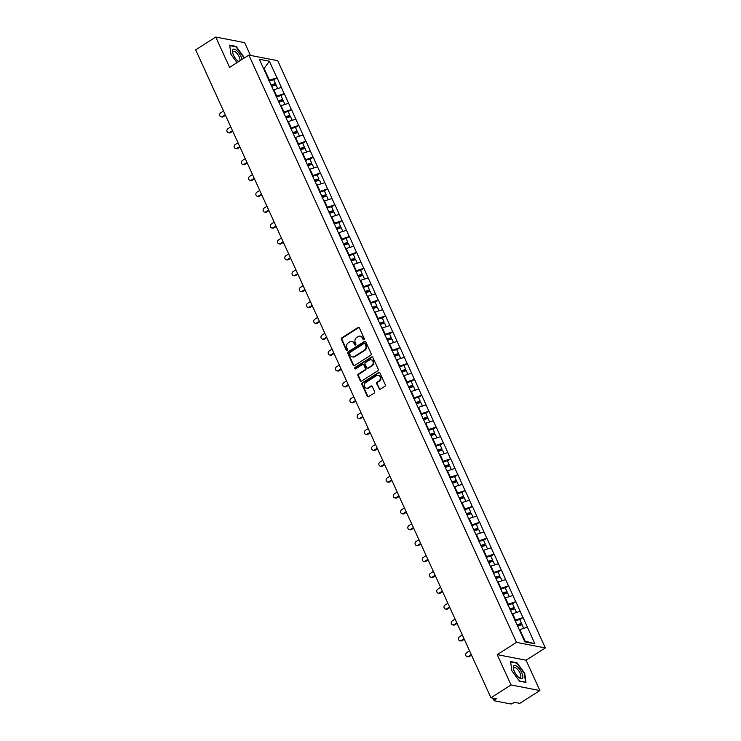 <?xml version="1.0" encoding="UTF-8"?>
<svg xmlns="http://www.w3.org/2000/svg" width="741" height="741" viewBox="0 0 741 741"><rect width="100%" height="100%" fill="white"/><g stroke="black" fill="none" stroke-linecap="round" stroke-linejoin="round"><path stroke-width="1.11" d="M363.942 339.647A0.806 0.704 -79 0 0 364.257 338.544L359.413 327.93A1.158 1 -79 0 0 358.06 327.503L341.842 337.84A1.158 1 -79 0 0 341.397 339.406L346.242 350.021A0.806 0.704 -79 0 0 347.186 350.326A0.806 0.704 -79 0 0 347.501 349.224L346.871 347.844A3.705 3.214 -79 0 1 348.298 342.814L349.65 341.953A3.705 3.214 -79 0 1 351.808 341.518A3.705 3.214 -79 0 1 353.985 343.315L354.615 344.685A0.806 0.704 -79 0 0 355.56 344.982A0.806 0.704 -79 0 0 355.875 343.88L355.254 342.509A3.705 3.214 -79 0 1 356.671 337.479L358.023 336.618A3.705 3.214 -79 0 1 360.191 336.173A3.705 3.214 -79 0 1 362.368 337.979L362.988 339.35A0.806 0.704 -79 0 0 363.942 339.647M378.947 388.775A1.158 1 -79 0 0 380.3 389.201L384.857 386.302A1.158 1 -79 0 0 385.301 384.727L379.929 372.936A1.158 1 -79 0 0 378.568 372.51L362.358 382.847A1.158 1 -79 0 0 361.914 384.412L367.286 396.203A1.158 1 -79 0 0 368.638 396.63L374.131 393.128A1.158 1 -79 0 0 374.575 391.554L372.278 386.506A1.158 1 -79 0 0 370.926 386.089L368.203 387.821A3.094 2.686 -79 0 1 365.767 382.476L376.437 375.678A3.094 2.686 -79 0 1 378.873 381.022L377.095 382.152A1.158 1 -79 0 0 376.65 383.727L379.522 388.886A1.158 1 -79 0 0 379.929 389.34M497.211 654.627L511.031 684.962L490.94 697.763L195.67 49.851L215.761 37.05L229.59 67.375L248.856 55.103L516.477 642.354L497.211 654.627L526.064 660.212L545.33 647.94L516.477 642.354M370.695 355.226A1.158 1 -79 0 0 371.139 353.661L365.767 341.87A1.158 1 -79 0 0 364.415 341.444L348.196 351.771A1.158 1 -79 0 0 347.751 353.346L353.124 365.137A1.158 1 -79 0 0 354.476 365.563L370.695 355.226M372.843 357.403L378.216 369.194A1.158 1 -79 0 1 377.771 370.769L361.562 381.096A1.158 1 -79 0 1 360.2 380.67L357.903 375.622A1.158 1 -79 0 1 358.348 374.048L364.924 369.861A1.158 1 -79 0 0 365.369 368.286L363.85 364.942A1.158 1 -79 0 0 362.488 364.516L355.643 368.879A0.806 0.704 -79 0 1 355.004 367.48L371.491 356.977A1.158 1 -79 0 1 372.843 357.403M545.33 647.94L277.708 60.688L248.856 55.103M519.784 619.708L522.914 617.568L514.856 620.31M523.09 617.605L534.863 643.781L524.823 641.836L259.331 59.261L269.372 61.207L276.902 77.749L268.844 80.482M273.772 79.88L276.902 77.749M277.078 77.777L284.136 93.625L276.078 96.367M281.015 95.756L284.136 93.625M284.312 93.653L291.38 109.501L283.312 112.243M288.249 111.641L291.38 109.501M291.546 109.529L298.614 125.377L290.546 128.119M295.483 127.517L298.614 125.377M298.79 125.414L305.848 141.253L297.78 143.995M302.717 143.393L305.848 141.253M306.024 141.29L313.082 157.129L305.023 159.871M309.951 159.269L313.082 157.129M313.258 157.166L320.316 173.005L312.257 175.747M317.185 175.145L320.316 173.005M320.492 173.042L327.559 188.881L319.491 191.623M324.428 191.021L327.559 188.881M327.726 188.918L334.793 204.766L326.725 207.508M331.662 206.896L334.793 204.766M334.96 204.794L342.027 220.642L333.959 223.384M338.896 222.782L342.027 220.642M342.203 220.67L349.261 236.518L341.203 239.26M346.13 238.658L349.261 236.518M349.437 236.546L356.495 252.394L348.437 255.136M353.364 254.534L356.495 252.394M356.671 252.431L363.729 268.27L355.671 271.011M360.608 270.409L363.729 268.27M363.905 268.307L370.972 284.146L362.905 286.887M367.842 286.285L370.972 284.146M371.139 284.183L378.206 300.022L370.139 302.763M375.076 302.161L378.206 300.022M378.373 300.059L385.44 315.907L377.373 318.639M382.31 318.037L385.44 315.907M385.616 315.935L392.674 331.783L384.616 334.524M389.544 333.913L392.674 331.783M392.85 331.811L399.908 347.659L391.85 350.4M396.778 349.798L399.908 347.659M400.084 347.686L407.142 363.535L399.084 366.276M404.021 365.674L407.142 363.535M407.318 363.572L414.386 379.411L406.318 382.152M411.255 381.55L414.386 379.411M414.552 379.448L421.62 395.286L413.552 398.028M418.489 397.426L421.62 395.286M421.796 395.324L428.854 411.162L420.786 413.904M425.723 413.302L428.854 411.162M429.03 411.199L436.088 427.038L428.029 429.78M432.957 429.178L436.088 427.038M436.264 427.075L443.322 442.923L435.263 445.665M440.191 445.054L443.322 442.923M443.498 442.951L450.565 458.799L442.497 461.541M447.434 460.939L450.565 458.799M450.732 458.827L457.799 474.675L449.731 477.417M454.668 476.815L457.799 474.675M457.966 474.712L465.033 490.551L456.965 493.293M461.902 492.691L465.033 490.551M465.209 490.588L472.267 506.427L464.209 509.169M469.136 508.567L472.267 506.427M472.443 506.464L479.501 522.303L471.443 525.045M476.37 524.443L479.501 522.303M479.677 522.34L486.735 538.179L478.677 540.921M483.614 540.319L486.735 538.179M486.911 538.216L493.978 554.064L485.911 556.797M490.848 556.195L493.978 554.064M494.145 554.092L501.212 569.94L493.145 572.682M498.082 572.08L501.212 569.94M501.379 569.968L508.446 585.816L500.379 588.558M505.316 587.956L508.446 585.816M508.622 585.844L515.68 601.692L507.622 604.434M512.55 603.832L515.68 601.692M515.856 601.729L522.914 617.568M515.44 619.93L512.615 613.724L512.151 614.02M520.089 611.362L512.615 613.724M508.206 604.054L505.381 597.848L504.908 598.144M512.855 595.486L505.381 597.848M500.972 588.178L498.147 581.972L497.674 582.269M505.612 579.61L498.147 581.972M493.738 572.302L490.903 566.096L490.44 566.393M498.378 563.725L490.903 566.096M486.504 556.426L483.669 550.22L483.206 550.517M491.144 547.849L483.669 550.22M479.27 540.55L476.435 534.335L475.972 534.641M483.91 531.973L476.435 534.335M472.026 524.674L469.201 518.459L468.729 518.765M476.676 516.097L469.201 518.459M464.792 508.789L461.967 502.583L461.495 502.88M469.442 500.221L461.967 502.583M457.558 492.913L454.733 486.707L454.261 487.004M462.199 484.345L454.733 486.707M450.324 477.037L447.49 470.831L447.027 471.128M454.965 468.469L447.49 470.831M443.09 461.161L440.256 454.955L439.793 455.252M447.731 452.584L440.256 454.955M435.856 445.285L433.022 439.08L432.559 439.376M440.497 436.708L433.022 439.08M428.613 429.41L425.788 423.204L425.315 423.5M433.263 420.832L425.788 423.204M421.379 413.534L418.554 407.318L418.081 407.624M426.029 404.957L418.554 407.318M414.145 397.658L411.32 391.443L410.847 391.739M418.785 389.081L411.32 391.443M406.911 381.772L404.077 375.567L403.613 375.863M411.551 373.205L404.077 375.567M399.677 365.897L396.843 359.691L396.379 359.987M404.317 357.329L396.843 359.691M392.434 350.021L389.609 343.815L389.136 344.111M397.083 341.453L389.609 343.815M385.2 334.145L382.375 327.939L381.902 328.235M389.849 325.568L382.375 327.939M377.966 318.269L375.141 312.063L374.668 312.359M382.606 309.692L375.141 312.063M370.732 302.393L367.897 296.178L367.434 296.483M375.372 293.816L367.897 296.178M363.498 286.517L360.663 280.302L360.2 280.598M368.138 277.94L360.663 280.302M356.264 270.632L353.429 264.426L352.966 264.722M360.904 262.064L353.429 264.426M349.02 254.756L346.195 248.55L345.723 248.846M353.67 246.188L346.195 248.55M341.786 238.88L338.961 232.674L338.489 232.97M346.436 230.312L338.961 232.674M334.552 223.004L331.727 216.798L331.255 217.094M339.193 214.427L331.727 216.798M327.318 207.128L324.484 200.922L324.021 201.219M331.959 198.551L324.484 200.922M320.084 191.252L317.25 185.037L316.787 185.343M324.725 182.675L317.25 185.037M312.85 175.376L310.016 169.161L309.553 169.467M317.491 166.799L310.016 169.161M305.607 159.491L302.782 153.285L302.309 153.582M310.257 150.923L302.782 153.285M298.373 143.615L295.548 137.409L295.075 137.706M303.023 135.047L295.548 137.409M291.139 127.739L288.314 121.533L287.841 121.83M295.779 119.171L288.314 121.533M283.905 111.863L281.071 105.657L280.607 105.954M288.545 103.295L281.071 105.657M276.671 95.987L273.837 89.781L273.373 90.078M281.311 87.41L273.837 89.781M269.428 80.111L264.213 68.663L263.555 68.533M263.75 68.959L269.372 61.207M250.439 55.408L244.613 42.635L215.761 37.05M511.031 684.962L539.883 690.547L519.793 703.348L514.393 702.301L512.929 703.237A1.769 0.556 155.5 0 1 510.679 703.95L494.349 700.791A1.769 0.556 155.5 0 1 494.117 700.643A1.769 0.556 155.5 0 1 494.868 699.745L496.331 698.809L490.94 697.763M539.883 690.547L526.064 660.212M524.406 640.928L525.073 641.048L519.849 629.6L519.385 629.896M527.323 627.238L519.849 629.6M534.863 643.781L525.073 641.048M243.993 58.196L243.808 56.862L236.12 46.414L229.691 45.173L230.951 54.371L237.037 62.633M510.577 661.537L511.836 670.735L519.534 681.174L525.962 682.424L524.702 673.226L517.005 662.778L510.577 661.537M363.775 339.73A0.806 0.704 -79 0 1 363.572 339.461L362.942 338.091A3.705 3.214 -79 0 0 360.765 336.284A3.705 3.214 -79 0 0 360.469 336.247M352.095 341.582A3.705 3.214 -79 0 1 352.392 341.629A3.705 3.214 -79 0 1 354.569 343.426L355.189 344.797A0.806 0.704 -79 0 0 355.393 345.065M359.015 327.476A1.158 1 -79 0 0 358.635 327.615L342.425 337.952A1.158 1 -79 0 0 341.981 339.526L346.816 350.132A0.806 0.704 -79 0 0 347.02 350.4M365.369 341.416A1.158 1 -79 0 0 364.989 341.555L348.77 351.882A1.158 1 -79 0 0 348.326 353.457L353.698 365.248A1.158 1 -79 0 0 354.105 365.702M365.007 343.768A0.806 0.704 -79 0 0 364.053 343.472L349.826 352.54A0.806 0.704 -79 0 0 349.511 353.642L350.178 355.087A3.705 3.214 -79 0 0 352.355 356.893A3.705 3.214 -79 0 0 354.513 356.449L364.239 350.252A3.705 3.214 -79 0 0 365.665 345.223L365.007 343.768L365.582 343.88A0.806 0.704 -79 0 0 364.804 343.509M352.642 356.93A3.705 3.214 -79 0 0 352.929 357.005A3.705 3.214 -79 0 0 355.087 356.56L354.513 356.449M365.582 343.88L366.239 345.334A3.705 3.214 -79 0 1 364.822 350.363L355.087 356.56M363.442 364.489A1.158 1 -79 0 1 364.424 365.054L365.952 368.397A1.158 1 -79 0 1 365.498 369.972L358.931 374.159A1.158 1 -79 0 0 358.477 375.733L360.784 380.781A1.158 1 -79 0 0 361.182 381.235M372.445 356.949A1.158 1 -79 0 0 372.065 357.088L355.587 367.592A0.806 0.704 -79 0 0 355.476 368.953M371.75 365.517A3.094 2.686 -79 0 0 369.314 360.172L365.554 362.562A1.158 1 -79 0 0 365.109 364.137L366.628 367.49A1.158 1 -79 0 0 367.99 367.906L372.325 365.628A3.094 2.686 -79 0 0 371.408 359.876M367.61 368.055A1.158 1 -79 0 0 368.564 368.018L367.99 367.906M372.325 365.628L368.564 368.018M378.531 375.381A3.094 2.686 -79 0 1 379.448 381.133L377.669 382.263A1.158 1 -79 0 0 377.225 383.838L379.522 388.886M366.684 388.228A3.094 2.686 -79 0 0 368.777 387.932L368.203 387.821M371.88 386.052A1.158 1 -79 0 0 371.5 386.2L368.777 387.932M379.522 372.482A1.158 1 -79 0 0 379.151 372.621L362.933 382.958A1.158 1 -79 0 0 362.488 384.523L367.86 396.315A1.158 1 -79 0 0 368.258 396.768M235.601 46.748L236.12 46.414M516.486 663.112L517.005 662.778M222.439 116.587L223.3 116.754A2.177 1.89 101 0 1 222.031 117.013L221.161 116.846A2.177 1.89 -79 0 0 222.439 116.587L225.255 114.79M223.541 111.02L220.725 112.817A2.177 1.89 -79 0 0 221.161 116.846M270.919 85.048L275.448 83.557L273.661 79.639L269.14 81.13M271.308 85.548L275.143 84.27L275.448 83.557M271.66 86.327L276.05 84.882L277.727 88.549M223.3 116.754L225.514 115.346M229.673 132.463L230.534 132.63A2.177 1.89 101 0 1 229.265 132.889L228.404 132.722A2.177 1.89 -79 0 0 229.673 132.463L232.498 130.666M230.775 126.896L227.959 128.693A2.177 1.89 -79 0 0 228.404 132.722M278.162 100.924L282.682 99.433L280.895 95.515L276.374 97.006M278.542 101.424L282.386 100.155L282.682 99.433M278.894 102.202L283.284 100.757L284.961 104.425M230.534 132.63L232.748 131.222M236.907 148.339L237.778 148.506A2.177 1.89 101 0 1 236.499 148.765L235.638 148.598A2.177 1.89 -79 0 0 236.907 148.339L239.732 146.542M238.018 142.781L235.193 144.578A2.177 1.89 -79 0 0 235.638 148.598M285.396 116.809L289.916 115.309L288.138 111.391L283.608 112.891M285.776 117.3L289.62 116.031L289.916 115.309M286.137 118.088L290.528 116.633L292.195 120.301M237.778 148.506L239.982 147.098M244.141 164.215L245.012 164.382A2.177 1.89 101 0 1 243.733 164.641L242.872 164.474A2.177 1.89 -79 0 0 244.141 164.215L246.966 162.418M245.252 158.657L242.427 160.454A2.177 1.89 -79 0 0 242.872 164.474M292.63 132.685L297.16 131.185L295.372 127.267L290.843 128.767M293.01 133.176L296.854 131.907L297.16 131.185M293.371 133.964L297.762 132.509L299.429 136.177M245.012 164.382L247.216 162.974M251.384 180.091L252.246 180.267A2.177 1.89 101 0 1 250.977 180.517L250.106 180.35A2.177 1.89 -79 0 0 251.384 180.091L254.2 178.294M252.486 174.533L249.661 176.33A2.177 1.89 -79 0 0 250.106 180.35M299.864 148.561L304.394 147.061L302.606 143.143L298.077 144.643M300.244 149.052L304.088 147.783L304.394 147.061M300.605 149.839L304.996 148.385L306.672 152.053M252.246 180.267L254.459 178.859M258.618 195.976L259.48 196.143A2.177 1.89 101 0 1 258.211 196.402L257.34 196.235A2.177 1.89 -79 0 0 258.618 195.976L261.434 194.179M259.72 190.409L256.895 192.206A2.177 1.89 -79 0 0 257.34 196.235M307.098 164.437L311.628 162.937L309.84 159.019L305.311 160.519M307.487 164.928L311.322 163.659L311.628 162.937M307.839 165.715L312.23 164.261L313.906 167.938M259.48 196.143L261.693 194.735M241.927 59.512A7.66 2.955 57.5 0 0 237.648 51.5A7.66 2.955 57.5 0 0 232.711 49.638A7.66 2.955 57.5 0 0 232.554 52.416A7.66 2.955 57.5 0 0 238.241 61.346A7.66 2.955 57.5 0 0 238.621 61.623M239.732 60.919A5.798 2.232 57.5 0 0 239.751 60.882A5.798 2.232 57.5 0 0 237.963 54.649A5.798 2.232 57.5 0 0 233.239 51.37A5.798 2.232 57.5 0 0 232.961 51.657A5.798 2.232 57.5 0 0 232.739 53.157M229.747 45.618L235.971 46.822L243.428 56.937L243.632 58.428M237.648 60.855A5.798 2.232 57.5 0 0 239.148 61.29M522.572 678.191A7.66 2.955 57.5 0 0 519.83 669.419A7.66 2.955 57.5 0 0 513.596 666.002A7.66 2.955 57.5 0 0 513.439 668.78A7.66 2.955 57.5 0 0 519.135 677.709A7.66 2.955 57.5 0 0 522.572 678.191M518.543 677.218A5.798 2.232 57.5 0 0 520.367 677.524A5.798 2.232 57.5 0 0 520.645 677.237A5.798 2.232 57.5 0 0 518.857 671.003A5.798 2.232 57.5 0 0 514.134 667.734A5.798 2.232 57.5 0 0 513.856 668.012A5.798 2.232 57.5 0 0 513.633 669.521M510.642 661.972L516.866 663.186L524.313 673.3L525.536 682.211L519.422 681.035M265.852 211.852L266.714 212.019A2.177 1.89 101 0 1 265.445 212.278L264.583 212.111A2.177 1.89 -79 0 0 265.852 211.852L268.677 210.055M266.955 206.285L264.139 208.082A2.177 1.89 -79 0 0 264.583 212.111M314.332 180.313L318.862 178.822L317.074 174.904L312.554 176.395M314.721 180.804L318.556 179.535L318.862 178.822M315.073 181.591L319.464 180.137L321.14 183.814M266.714 212.019L268.927 210.611M273.086 227.728L273.957 227.895A2.177 1.89 101 0 1 272.679 228.154L271.817 227.987A2.177 1.89 -79 0 0 273.086 227.728L275.911 225.931M274.189 222.161L271.373 223.958A2.177 1.89 -79 0 0 271.817 227.987M321.575 196.189L326.096 194.698L324.317 190.78L319.788 192.271M321.955 196.68L325.799 195.411L326.096 194.698M322.316 197.467L326.698 196.022L328.374 199.69M273.957 227.895L276.161 226.487M280.32 243.604L281.191 243.77A2.177 1.89 101 0 1 279.913 244.03L279.051 243.863A2.177 1.89 -79 0 0 280.32 243.604L283.145 241.807M281.432 238.037L278.607 239.834A2.177 1.89 -79 0 0 279.051 243.863M328.809 212.065L333.339 210.574L331.551 206.656L327.022 208.147M329.189 212.565L333.033 211.296L333.339 210.574M329.55 213.343L333.941 211.898L335.608 215.566M281.191 243.77L283.395 242.363M287.554 259.48L288.425 259.646A2.177 1.89 101 0 1 287.156 259.906L286.285 259.739A2.177 1.89 -79 0 0 287.554 259.48L290.379 257.683M288.666 253.922L285.841 255.719A2.177 1.89 -79 0 0 286.285 259.739M336.043 227.95L340.573 226.45L338.785 222.532L334.256 224.023M336.423 228.441L340.267 227.172L340.573 226.45M336.785 229.219L341.175 227.774L342.842 231.442M288.425 259.646L290.629 258.238M294.798 275.356L295.659 275.522A2.177 1.89 101 0 1 294.39 275.782L293.519 275.615A2.177 1.89 -79 0 0 294.798 275.356L297.613 273.559M295.9 269.798L293.075 271.595A2.177 1.89 -79 0 0 293.519 275.615M343.278 243.826L347.807 242.326L346.019 238.407L341.49 239.908M343.657 244.317L347.501 243.048L347.807 242.326M344.019 245.104L348.409 243.65L350.085 247.318M295.659 275.522L297.873 274.114M302.032 291.232L302.893 291.398A2.177 1.89 101 0 1 301.624 291.658L300.753 291.491A2.177 1.89 -79 0 0 302.032 291.232L304.847 289.435M303.134 285.674L300.318 287.471A2.177 1.89 -79 0 0 300.753 291.491M350.512 259.702L355.041 258.201L353.253 254.283L348.733 255.784M350.901 260.193L354.735 258.924L355.041 258.201M351.253 260.98L355.643 259.526L357.319 263.194M302.893 291.398L305.107 289.99M309.266 307.117L310.127 307.283A2.177 1.89 101 0 1 308.858 307.543L307.997 307.367A2.177 1.89 -79 0 0 309.266 307.117L312.091 305.311M310.368 301.55L307.552 303.347A2.177 1.89 -79 0 0 307.997 307.367M357.746 275.578L362.275 274.077L360.487 270.159L355.967 271.66M358.135 276.069L361.969 274.8L362.275 274.077M358.487 276.856L362.877 275.402L364.553 279.079M310.127 307.283L312.341 305.876M316.5 322.993L317.37 323.159A2.177 1.89 101 0 1 316.092 323.419L315.231 323.252A2.177 1.89 -79 0 0 316.5 322.993L319.325 321.196M317.602 317.426L314.786 319.223A2.177 1.89 -79 0 0 315.231 323.252M364.989 291.454L369.509 289.953L367.731 286.035L363.201 287.536M365.369 291.945L369.213 290.676L369.509 289.953M365.73 292.732L370.111 291.278L371.787 294.955M317.37 323.159L319.575 321.751M323.734 338.869L324.604 339.035A2.177 1.89 101 0 1 323.326 339.295L322.465 339.128A2.177 1.89 -79 0 0 323.734 338.869L326.559 337.072M324.845 333.302L322.02 335.099A2.177 1.89 -79 0 0 322.465 339.128M372.223 307.33L376.752 305.838L374.965 301.92L370.435 303.412M372.603 307.821L376.447 306.552L376.752 305.838M372.964 308.608L377.354 307.154L379.022 310.831M324.604 339.035L326.809 337.627M330.977 354.744L331.838 354.911A2.177 1.89 101 0 1 330.569 355.171L329.699 355.004A2.177 1.89 -79 0 0 330.977 354.744L333.793 352.948M332.079 349.178L329.254 350.975A2.177 1.89 -79 0 0 329.699 355.004M379.457 323.206L383.986 321.714L382.199 317.796L377.669 319.288M379.837 323.706L383.681 322.428L383.986 321.714M380.198 324.484L384.588 323.039L386.256 326.707M331.838 354.911L334.052 353.503M338.211 370.62L339.072 370.787A2.177 1.89 101 0 1 337.803 371.046L336.933 370.88A2.177 1.89 -79 0 0 338.211 370.62L341.027 368.823M339.313 365.054L336.488 366.86A2.177 1.89 -79 0 0 336.933 370.88M386.691 339.082L391.22 337.59L389.433 333.672L384.903 335.164M387.08 339.582L390.915 338.313L391.22 337.59M387.432 340.36L391.822 338.915L393.499 342.583M339.072 370.787L341.286 369.379M345.445 386.496L346.306 386.663A2.177 1.89 101 0 1 345.037 386.922L344.167 386.756A2.177 1.89 -79 0 0 345.445 386.496L348.261 384.699M346.547 380.939L343.731 382.736A2.177 1.89 -79 0 0 344.167 386.756M393.925 354.967L398.454 353.466L396.667 349.548L392.146 351.049M394.314 355.458L398.149 354.189L398.454 353.466M394.666 356.245L399.056 354.791L400.733 358.459M346.306 386.663L348.52 385.255M352.679 402.372L353.54 402.539A2.177 1.89 101 0 1 352.271 402.798L351.41 402.632A2.177 1.89 -79 0 0 352.679 402.372L355.504 400.575M353.781 396.815L350.965 398.612A2.177 1.89 -79 0 0 351.41 402.632M401.168 370.843L405.688 369.342L403.901 365.424L399.38 366.925M401.548 371.334L405.392 370.065L405.688 369.342M401.9 372.121L406.29 370.667L407.967 374.335M353.54 402.539L355.754 401.131M359.913 418.248L360.784 418.424A2.177 1.89 101 0 1 359.505 418.684L358.644 418.508A2.177 1.89 -79 0 0 359.913 418.248L362.738 416.451M361.024 412.691L358.199 414.488A2.177 1.89 -79 0 0 358.644 418.508M408.402 386.719L412.922 385.218L411.144 381.3L406.614 382.801M408.782 387.21L412.626 385.941L412.922 385.218M409.143 387.997L413.534 386.543L415.201 390.211M360.784 418.424L362.988 417.016M367.147 434.133L368.018 434.3A2.177 1.89 101 0 1 366.739 434.559L365.878 434.393A2.177 1.89 -79 0 0 367.147 434.133L369.972 432.336M368.258 428.567L365.433 430.364A2.177 1.89 -79 0 0 365.878 434.393M415.636 402.595L420.166 401.094L418.378 397.176L413.849 398.677M416.016 403.085L419.86 401.817L420.166 401.094M416.377 403.873L420.768 402.419L422.435 406.096M368.018 434.3L370.222 432.892M374.39 450.009L375.252 450.176A2.177 1.89 101 0 1 373.983 450.435L373.112 450.269A2.177 1.89 -79 0 0 374.39 450.009L377.206 448.212M375.492 444.443L372.667 446.239A2.177 1.89 -79 0 0 373.112 450.269M422.87 418.47L427.4 416.979L425.612 413.061L421.083 414.552M423.25 418.961L427.094 417.692L427.4 416.979M423.611 419.749L428.002 418.295L429.678 421.972M375.252 450.176L377.465 448.768M381.624 465.885L382.486 466.052A2.177 1.89 101 0 1 381.217 466.311L380.346 466.145A2.177 1.89 -79 0 0 381.624 465.885L384.44 464.088M382.726 460.318L379.901 462.115A2.177 1.89 -79 0 0 380.346 466.145M430.104 434.346L434.634 432.855L432.846 428.937L428.317 430.428M430.493 434.847L434.328 433.568L434.634 432.855M430.845 435.625L435.236 434.18L436.912 437.848M382.486 466.052L384.699 464.644M388.858 481.761L389.72 481.928A2.177 1.89 101 0 1 388.451 482.187L387.589 482.02A2.177 1.89 -79 0 0 388.858 481.761L391.683 479.964M389.961 476.194L387.145 477.991A2.177 1.89 -79 0 0 387.589 482.02M437.338 450.222L441.868 448.731L440.08 444.813L435.56 446.304M437.727 450.723L441.562 449.454L441.868 448.731M438.079 451.501L442.47 450.056L444.146 453.724M389.72 481.928L391.933 480.52M396.092 497.637L396.963 497.804A2.177 1.89 101 0 1 395.685 498.063L394.823 497.896A2.177 1.89 -79 0 0 396.092 497.637L398.917 495.84M397.195 492.08L394.379 493.877A2.177 1.89 -79 0 0 394.823 497.896M444.581 466.108L449.102 464.607L447.323 460.689L442.794 462.189M444.961 466.598L448.805 465.329L449.102 464.607M445.322 467.386L449.704 465.932L451.38 469.599M396.963 497.804L399.167 496.396M403.326 513.513L404.197 513.68A2.177 1.89 101 0 1 402.919 513.939L402.057 513.772A2.177 1.89 -79 0 0 403.326 513.513L406.151 511.716M404.438 507.955L401.613 509.752A2.177 1.89 -79 0 0 402.057 513.772M451.815 481.983L456.345 480.483L454.557 476.565L450.028 478.065M452.195 482.474L456.039 481.205L456.345 480.483M452.556 483.262L456.947 481.807L458.614 485.475M404.197 513.68L406.401 512.272M410.56 529.389L411.431 529.565A2.177 1.89 101 0 1 410.162 529.815L409.291 529.648A2.177 1.89 -79 0 0 410.56 529.389L413.385 527.592M411.672 523.831L408.847 525.628A2.177 1.89 -79 0 0 409.291 529.648M459.05 497.859L463.579 496.359L461.791 492.441L457.262 493.941M459.429 498.35L463.273 497.081L463.579 496.359M459.791 499.138L464.181 497.683L465.848 501.351M411.431 529.565L413.635 528.157M417.804 545.274L418.665 545.441A2.177 1.89 101 0 1 417.396 545.7L416.525 545.533A2.177 1.89 -79 0 0 417.804 545.274L420.619 543.468M418.906 539.707L416.081 541.504A2.177 1.89 -79 0 0 416.525 545.533M466.284 513.735L470.813 512.235L469.025 508.317L464.496 509.817M466.663 514.226L470.507 512.957L470.813 512.235M467.025 515.014L471.415 513.559L473.091 517.237M418.665 545.441L420.879 544.033M425.038 561.15L425.899 561.317A2.177 1.89 101 0 1 424.63 561.576L423.759 561.409A2.177 1.89 -79 0 0 425.038 561.15L427.853 559.353M426.14 555.583L423.324 557.38A2.177 1.89 -79 0 0 423.759 561.409M473.518 529.611L478.047 528.12L476.259 524.193L471.739 525.693M473.907 530.102L477.741 528.833L478.047 528.12M474.259 530.889L478.649 529.435L480.325 533.112M425.899 561.317L428.113 559.909M432.272 577.026L433.133 577.193A2.177 1.89 101 0 1 431.864 577.452L431.003 577.285A2.177 1.89 -79 0 0 432.272 577.026L435.097 575.229M433.374 571.459L430.558 573.256A2.177 1.89 -79 0 0 431.003 577.285M480.752 545.487L485.281 543.996L483.493 540.078L478.973 541.569M481.141 545.978L484.975 544.709L485.281 543.996M481.493 546.765L485.883 545.32L487.559 548.988M433.133 577.193L435.347 575.785M439.506 592.902L440.376 593.069A2.177 1.89 101 0 1 439.098 593.328L438.237 593.161A2.177 1.89 -79 0 0 439.506 592.902L442.331 591.105M440.608 587.335L437.792 589.132A2.177 1.89 -79 0 0 438.237 593.161M487.995 561.363L492.515 559.872L490.737 555.954L486.207 557.445M488.375 561.863L492.219 560.594L492.515 559.872M488.736 562.641L493.117 561.196L494.793 564.864M440.376 593.069L442.581 591.661M446.74 608.778L447.61 608.945A2.177 1.89 101 0 1 446.332 609.204L445.471 609.037A2.177 1.89 -79 0 0 446.74 608.778L449.565 606.981M447.851 603.211L445.026 605.017A2.177 1.89 -79 0 0 445.471 609.037M495.229 577.248L499.758 575.748L497.971 571.83L493.441 573.321M495.609 577.739L499.453 576.47L499.758 575.748M495.97 578.517L500.36 577.072L502.028 580.74M447.61 608.945L449.815 607.537M453.983 624.654L454.844 624.82A2.177 1.89 101 0 1 453.575 625.08L452.705 624.913A2.177 1.89 -79 0 0 453.983 624.654L456.799 622.857M455.085 619.096L452.26 620.893A2.177 1.89 -79 0 0 452.705 624.913M502.463 593.124L506.992 591.624L505.205 587.706L500.675 589.206M502.843 593.615L506.687 592.346L506.992 591.624M503.204 594.402L507.594 592.948L509.262 596.616M454.844 624.82L457.058 623.413M461.217 640.53L462.078 640.696A2.177 1.89 101 0 1 460.809 640.956L459.939 640.789A2.177 1.89 -79 0 0 461.217 640.53L464.033 638.733M462.319 634.972L459.494 636.769A2.177 1.89 -79 0 0 459.939 640.789M509.697 609L514.226 607.5L512.439 603.582L507.909 605.082M510.086 609.491L513.921 608.222L514.226 607.5M510.438 610.278L514.828 608.824L516.505 612.492M462.078 640.696L464.292 639.288M468.451 656.415L469.312 656.582A2.177 1.89 101 0 1 468.043 656.841L467.173 656.665A2.177 1.89 -79 0 0 468.451 656.415L471.267 654.609M469.553 650.848L466.737 652.645A2.177 1.89 -79 0 0 467.173 656.665M516.931 624.876L521.46 623.376L519.673 619.457L515.152 620.958M517.32 625.367L521.155 624.098L521.46 623.376M517.672 626.154L522.062 624.7L523.739 628.377M469.312 656.582L471.526 655.174M494.256 698.411L494.868 699.745M362.942 338.091L362.368 337.979M355.189 344.797L354.615 344.685M354.569 343.426L353.985 343.315M346.816 350.132L346.242 350.021M341.981 339.526L341.397 339.406M342.425 337.952L341.842 337.84M358.635 327.615L358.06 327.503M363.572 339.461L362.988 339.35M353.698 365.248L353.124 365.137M348.326 353.457L347.751 353.346M348.77 351.882L348.196 351.771M364.989 341.555L364.415 341.444M364.822 350.363L364.239 350.252M366.239 345.334L365.665 345.223M360.784 380.781L360.2 380.67M358.477 375.733L357.903 375.622M358.931 374.159L358.348 374.048M365.498 369.972L364.924 369.861M365.952 368.397L365.369 368.286M364.424 365.054L363.85 364.942M355.587 367.592L355.004 367.48M372.065 357.088L371.491 356.977M377.225 383.838L376.65 383.727M377.669 382.263L377.095 382.152M379.448 381.133L378.873 381.022M371.5 386.2L370.926 386.089M367.86 396.315L367.286 396.203M362.488 384.523L361.914 384.412M362.933 382.958L362.358 382.847M379.151 372.621L378.568 372.51M492.987 698.161L494.117 700.643M360.765 336.284L360.191 336.173M352.392 341.629L351.808 341.518M365.109 343.491L364.526 343.379M352.929 357.005L352.355 356.893M363.738 364.489L363.164 364.377M371.695 359.913L371.121 359.802M367.888 368.157L367.314 368.045M378.818 375.418L378.243 375.307M366.971 388.303L366.397 388.191"/></g></svg>
